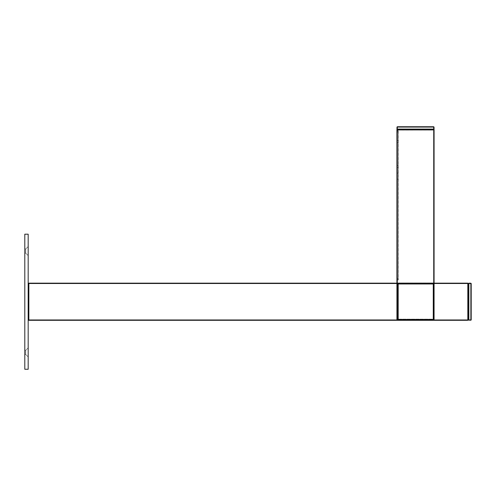 <?xml version="1.0" encoding="UTF-8"?>
<svg xmlns="http://www.w3.org/2000/svg" width="496" height="496" viewBox="0 0 496 496"><rect width="100%" height="100%" fill="white"/><g stroke="black" fill="none" stroke-linecap="round" stroke-linejoin="round"><path stroke-width="0.37" stroke-dasharray="2.48 1.86" d="M397.941 284.165L397.941 283.83L397.6 284.158L397.941 283.824L397.6 284.158L397.6 319.3L397.941 319.641L433.076 319.641L433.417 319.3L433.417 284.158L433.076 283.83L433.411 284.165L433.076 283.83L397.941 283.824L397.6 284.158L397.941 283.824L397.6 284.158L397.6 319.3L397.941 319.635L433.076 319.641L433.411 319.294L433.417 284.158L433.076 283.83L433.411 284.165L433.076 283.83L397.941 283.824L433.076 283.83L433.417 284.158L433.417 319.3L433.417 284.158L433.076 283.824L397.941 283.824L433.076 283.824L433.076 284.165L397.941 284.165L397.941 319.294L433.076 319.294L433.076 284.165L397.606 284.165L397.606 319.294L397.941 319.641L433.076 319.641L433.417 319.3L433.076 319.641L433.411 319.294L433.076 319.641L433.076 283.83L433.076 284.165L397.941 284.165L397.941 319.635L433.076 319.641L433.411 319.294L433.411 284.165L397.941 284.165L397.941 283.83L433.076 283.83L433.411 284.165L433.411 319.294L433.076 319.294L433.076 284.165L433.411 284.165L433.411 319.294L433.076 319.294L433.076 284.165L433.411 284.165L433.411 319.294L433.076 319.635L433.076 319.294L397.941 319.294L397.941 319.641L433.076 319.635L397.941 319.641L433.076 319.635L397.941 319.641L397.606 319.294L397.941 319.641L397.606 319.294L397.941 319.641L397.606 319.294L433.076 319.294L397.941 319.294L397.941 319.635L397.606 319.294L397.606 284.165L397.941 284.165L397.941 319.294L397.606 319.294L397.606 284.165L397.941 283.83L397.6 284.158L397.6 319.3L397.606 284.165L397.941 284.165L397.941 319.294L397.606 319.294L397.6 284.158L397.941 283.824L397.941 284.165M397.265 320.323L396.93 319.982L397.265 320.323L396.93 319.982L396.93 283.514L397.265 283.179L433.733 283.179L434.074 283.514L433.727 283.179L434.074 283.514L433.727 283.179L434.074 283.514L434.074 319.982L433.733 320.323L397.265 320.323L396.93 319.982L396.93 283.514L397.265 283.179L433.733 283.179L434.074 283.514L434.074 319.982L433.733 320.323L397.265 320.323L396.93 319.982L396.93 283.514L397.265 283.179L433.733 283.179L434.074 283.514L434.074 319.982L433.733 320.323L397.265 320.323L396.93 319.982L396.93 283.514L397.265 283.179L433.733 283.179L434.074 283.514L434.074 319.982L433.733 320.323L397.265 320.323L396.93 319.982L396.93 283.514L397.265 283.179L433.733 283.179L434.025 283.551L433.69 283.216L397.29 283.179L396.955 283.514L396.955 319.951L397.29 319.951L397.29 283.179L396.955 283.514L397.327 283.551L397.327 319.914L433.69 319.914L433.69 283.551L397.327 283.551L397.327 319.914L396.992 319.914L397.327 320.249L397.327 319.914L433.69 319.914L433.69 320.249L434.025 319.914L433.69 319.914L433.69 283.551L434.025 283.551L433.69 283.216L433.69 283.551L397.327 283.551L397.327 319.914L396.992 319.914L397.327 320.249L397.327 319.914L433.69 319.914L433.69 320.249L434.025 319.914L433.69 319.914L433.69 283.551L434.025 283.551L433.69 283.216L433.69 283.551L397.327 283.551L397.327 283.216L396.992 283.551L397.327 283.216L396.992 283.551L397.327 283.216L396.992 283.551L396.992 319.914L397.327 320.249L396.955 319.951L397.29 320.286L433.69 320.249L434.025 319.914L433.727 320.286L434.062 319.951L396.93 319.963M396.93 285.64L396.93 319.511L396.93 283.991L398.369 283.991L398.369 319.511L398.369 283.991L398.369 319.511L398.369 283.991L398.369 319.511L398.369 283.991L396.93 283.991L396.93 319.511L398.369 319.511L398.369 317.855L398.369 319.511L396.93 319.511L396.93 283.991L398.369 283.991L396.93 283.991L396.93 319.511L398.369 319.511L396.93 319.511L396.93 283.991L398.369 283.991L396.93 283.991L396.93 319.511L398.369 319.511L396.93 319.511L396.93 284.661L396.93 318.835L396.93 285.64L398.369 285.64L398.369 317.855L398.369 285.64L396.93 285.64L398.282 285.64L398.282 284.661L396.93 284.661L398.282 284.661L398.282 318.835L398.282 284.661L396.93 284.661L398.282 284.661L398.282 318.835L396.93 318.835L398.282 318.835L398.282 284.661L396.93 284.661L398.282 284.661L398.282 318.835L396.93 318.835L398.282 318.835L398.282 284.661L396.93 284.661L398.282 284.661L398.282 318.835L396.93 318.835L398.282 318.835L398.282 283.991L398.282 319.511L398.282 283.991L398.282 319.511L398.282 283.991L398.282 319.511L398.282 283.991L398.282 319.511L398.282 284.661L398.282 318.835L398.282 285.64L396.93 285.64L398.369 285.64L396.93 285.64M398.214 288.746L398.282 287.227L398.214 288.746M398.214 315.09L398.282 313.565L398.214 315.09M398.282 293.644L398.282 309.851L398.282 293.644C398.282 289.726 398.282 289.726 398.282 293.644C398.282 289.726 398.282 289.726 398.282 293.644L398.282 309.851C398.282 313.77 398.282 313.77 398.282 309.851C398.282 313.77 398.282 313.77 398.282 309.851L398.282 293.644C398.282 289.726 398.282 289.726 398.282 293.644C398.282 289.726 398.282 289.726 398.282 293.644L398.282 309.851C398.282 313.77 398.282 313.77 398.282 309.851C398.282 313.77 398.282 313.77 398.282 309.851L398.282 293.644C398.282 289.726 398.282 289.726 398.282 293.644C398.282 289.726 398.282 289.726 398.282 293.644L398.282 309.851C398.282 313.77 398.282 313.77 398.282 309.851C398.282 313.77 398.282 313.77 398.282 309.851L398.282 293.644C398.282 289.726 398.282 289.726 398.282 293.644C398.282 289.726 398.282 289.726 398.282 293.644L396.93 293.644C396.93 289.726 396.93 289.726 396.93 293.644C396.93 289.726 396.93 289.726 396.93 293.644L396.93 309.851L396.93 293.644C396.93 289.726 396.93 289.726 396.93 293.644C396.93 289.726 396.93 289.726 396.93 293.644L396.93 309.851C396.93 313.77 396.93 313.77 396.93 309.851C396.93 313.77 396.93 313.77 396.93 309.851L396.93 293.644C396.93 289.726 396.93 289.726 396.93 293.644C396.93 289.726 396.93 289.726 396.93 293.644L396.93 309.851C396.93 313.77 396.93 313.77 396.93 309.851C396.93 313.77 396.93 313.77 396.93 309.851L396.93 293.644C396.93 289.726 396.93 289.726 396.93 293.644C396.93 289.726 396.93 289.726 396.93 293.644L396.93 309.851C396.93 313.77 396.93 313.77 396.93 309.851C396.93 313.77 396.93 313.77 396.93 309.851L396.93 293.644L398.282 293.644M398.282 314.514L398.282 312.486L398.282 314.514L396.93 314.514L398.282 314.514L398.282 288.988L396.93 288.988L396.93 291.009L396.93 288.988L398.282 288.988L398.282 314.514L396.93 314.514L396.93 312.486L396.93 314.514L398.282 314.514L398.282 288.988L396.93 288.988L396.93 312.486L396.93 288.988L398.282 288.988L398.282 314.514L396.93 314.514L396.93 312.486L396.93 314.514L398.282 314.514L398.282 288.988L396.93 288.988L396.93 312.486L396.93 288.988L398.282 288.988L398.282 314.514L396.93 314.514L396.93 312.486L396.93 314.514L398.282 314.514L398.282 288.988L398.282 314.514M28.179 347.826L28.179 356.94L25.711 354.479L25.711 350.288L28.179 347.826L28.179 356.94L25.711 354.479L24.8 354.479L24.8 350.288L25.711 350.288L28.179 347.826L28.179 356.94L28.179 347.826L28.179 356.94L28.179 347.826L28.179 356.94L25.711 354.479L24.8 354.479L24.8 350.288L25.711 350.288L25.711 354.479L25.711 350.288L25.711 354.479L24.8 354.479L24.8 350.288L24.8 354.479L24.8 350.288L24.8 354.479L24.8 350.288L25.711 350.288L25.711 354.479L24.8 354.479L24.8 350.288L25.711 350.288L28.179 347.826L28.179 356.94L25.711 354.479L25.711 350.288L28.179 347.826L28.179 356.94L28.179 347.826L28.179 356.94L28.179 347.826L25.711 350.288L25.711 354.479L24.8 354.479L24.8 350.288L24.8 354.479L24.8 350.288L24.8 354.479L25.711 354.479L25.711 350.288L25.711 354.479L24.8 354.479L24.8 350.288L25.711 350.288L25.711 354.479L24.8 354.479L24.8 350.288L25.711 350.288L28.179 347.826L28.179 356.94L25.711 354.479L25.711 350.288L25.711 354.479L28.179 356.94L28.179 347.826L25.711 350.288L25.711 354.479L28.179 356.94L25.711 354.479L25.711 350.288L28.179 347.826L28.179 356.94L28.179 347.826M28.179 246.524L28.179 255.638L25.711 253.177L25.711 248.986L28.179 246.524L25.711 248.986L25.711 253.177L24.8 253.177L24.8 248.986L25.711 248.986L25.711 253.177L24.8 253.177L24.8 248.986L25.711 248.986L25.711 253.177L25.711 248.986L28.179 246.524L28.179 255.638L25.711 253.177L24.8 253.177L24.8 248.986L24.8 253.177L24.8 248.986L24.8 253.177L24.8 248.986L25.711 248.986L25.711 253.177L24.8 253.177L24.8 248.986L25.711 248.986L25.711 253.177L25.711 248.986L25.711 253.177L24.8 253.177L24.8 248.986L24.8 253.177L24.8 248.986L24.8 253.177L25.711 253.177L25.711 248.986L28.179 246.524L28.179 255.638L28.179 246.524L25.711 248.986L25.711 253.177L24.8 253.177L24.8 248.986L25.711 248.986L25.711 253.177L24.8 253.177L24.8 248.986L25.711 248.986L25.711 253.177L28.179 255.638L28.179 246.524L28.179 255.638L25.711 253.177L28.179 255.638L28.179 246.524L28.179 255.638L28.179 246.524L25.711 248.986L28.179 246.524L28.179 255.638L25.711 253.177L28.179 255.638L28.179 246.524L28.179 255.638L28.179 246.524L25.711 248.986L25.711 253.177L28.179 255.638L28.179 246.524M28.179 369.266L24.8 369.266L28.179 369.266L28.179 234.199L28.179 369.266L24.8 369.266L24.8 234.199L28.179 234.199L28.179 369.266L28.179 234.199L28.179 369.266L24.8 369.266L28.179 369.266L28.179 234.199L24.8 234.199L24.8 369.266L24.8 234.199L28.179 234.199L24.8 234.199L24.8 369.266L28.179 369.266L24.8 369.266L24.8 234.199L28.179 234.199L24.8 234.199L24.8 369.266L24.8 234.199L28.179 234.199L28.179 369.266M467.821 319.963L467.821 283.16L28.855 283.16L467.821 283.16L28.855 283.16L467.821 283.16L467.821 283.495L467.821 283.16L28.855 283.16L28.855 320.304L28.855 283.16L28.855 320.304L28.855 283.16L28.855 320.304L28.855 283.16L28.855 320.304L467.821 320.304L28.855 320.304L467.821 320.304L467.821 319.963L467.821 320.304L28.855 320.304L467.821 320.304L467.821 283.495L467.821 320.304L28.855 320.304L467.821 320.304L467.821 283.16L467.821 320.304L467.821 283.16L28.855 283.16L467.821 283.16L467.821 319.963L28.855 319.963M433.845 320.304L397.16 320.304M398.214 314.563L398.282 316.082L398.214 314.563M398.214 288.226L398.282 289.745L398.214 288.226M398.282 309.665L398.282 293.458L398.282 309.665C398.282 313.584 398.282 313.584 398.282 309.665C398.282 313.584 398.282 313.584 398.282 309.665L398.282 293.458C398.282 289.54 398.282 289.54 398.282 293.458C398.282 289.54 398.282 289.54 398.282 293.458L398.282 309.665C398.282 313.584 398.282 313.584 398.282 309.665C398.282 313.584 398.282 313.584 398.282 309.665L396.93 309.665C396.93 313.584 396.93 313.584 396.93 309.665C396.93 313.584 396.93 313.584 396.93 309.665L396.93 293.458L396.93 309.665C396.93 313.584 396.93 313.584 396.93 309.665C396.93 313.584 396.93 313.584 396.93 309.665L396.93 293.458C396.93 289.54 396.93 289.54 396.93 293.458C396.93 289.54 396.93 289.54 396.93 293.458L396.93 309.665L398.282 309.665M396.93 318.649L396.93 283.805L396.93 319.325L398.369 319.325L398.369 283.805L398.369 319.325L396.93 319.325L396.93 283.805L398.369 283.805L398.369 285.454L398.369 283.805L396.93 283.805L396.93 318.649L398.282 318.649L398.282 317.669L398.282 318.649L396.93 318.649L398.282 318.649L398.282 284.475L398.282 318.649L396.93 318.649M398.282 284.475L396.93 284.475L396.93 285.454L396.93 284.475L398.282 284.475L398.282 285.454L398.282 284.475L396.93 284.475L398.282 284.475M398.282 288.802L398.282 290.823L398.282 288.802L396.93 288.802L398.282 288.802L398.282 314.328L396.93 314.328L396.93 312.3L396.93 314.328L398.282 314.328L398.282 288.802L396.93 288.802L396.93 290.823L396.93 288.802L398.282 288.802L398.282 314.328L398.282 288.802M396.93 312.3L396.93 288.802L396.93 312.3L398.282 312.3L398.282 314.328L396.93 314.328L398.282 314.328L398.282 290.823L398.282 312.3L396.93 312.3M434.074 283.328L433.733 282.993L397.265 282.993L396.93 283.328L396.93 319.796L397.265 320.137L433.733 320.137L434.074 319.796L434.074 283.328L433.733 282.993L397.265 282.993L396.93 283.328L396.93 319.796L397.265 320.137L433.733 320.137L434.074 319.796L434.074 283.328L433.733 282.993L397.265 282.993L396.93 283.328L396.93 319.796L397.265 320.137L433.733 320.137L434.074 319.796L433.727 320.137L434.074 319.796L433.727 320.137L433.69 319.765L397.327 319.765L397.327 283.402L433.69 283.402L433.69 319.765L434.025 319.765L433.69 320.1L433.69 319.765L397.327 319.765L397.327 283.402L396.992 283.402L397.327 283.061L397.327 283.402L433.69 283.402L433.69 283.061L434.025 283.402L433.69 283.402L433.69 319.765L434.025 319.765L433.69 320.1L397.327 320.1L396.992 319.765L397.29 320.137L396.955 319.796L396.992 283.402L397.327 283.061L396.955 283.365L397.29 283.03L433.69 283.061L434.025 283.402L433.727 283.03L434.062 283.365L434.062 319.796L434.074 283.328L433.733 282.993L397.265 282.993L396.93 283.328L396.93 319.796L397.265 320.137L433.733 320.137L397.29 320.137L396.955 319.796L396.955 283.365L397.29 283.03L433.727 283.03L434.062 283.365L434.062 319.796L434.074 283.328L433.733 282.993M397.29 319.796L396.955 319.796L397.29 319.796L397.29 283.365L397.29 319.796L434.062 319.796L433.727 319.796L433.727 283.365L434.062 283.365L434.062 319.796L433.727 319.796L433.727 283.365L396.955 283.365L397.29 283.03L433.727 283.03L433.727 283.365L397.29 283.365L397.29 283.03L433.727 283.03L434.062 283.365L433.727 283.03L434.062 283.365L433.727 283.03L434.062 283.365L434.062 319.796L433.727 320.137L397.29 320.137L396.955 319.796L396.955 283.365L396.955 319.796L396.955 283.365L397.29 283.03L396.955 283.365L397.29 283.03L396.955 283.365L396.955 319.796L397.29 320.137L396.955 319.796L433.727 319.796L433.727 320.137L397.29 320.137L397.29 319.796L397.29 320.137L433.727 320.137L397.29 320.137M433.411 319.145L433.076 319.486L433.417 319.151L433.076 319.486L397.941 319.492L397.606 319.145L397.941 319.492L397.606 319.145L397.6 284.01L397.941 283.675L433.076 283.675L433.417 284.01L433.417 319.151L433.411 284.016L433.417 319.151L397.941 319.145L397.941 284.016L433.076 284.016L433.076 319.486L433.417 319.151L433.417 284.01L433.076 283.681L433.417 284.01L433.076 283.681L433.411 284.016L433.076 284.016L433.076 319.145L397.941 319.145L397.941 319.486L433.076 319.486L397.941 319.492L433.076 319.492L433.411 319.145M397.606 284.016L397.941 283.681L433.076 283.675L433.076 284.016L397.941 284.016L397.941 283.675L433.076 283.681L397.941 283.675L397.6 284.01L397.941 283.681L397.606 284.016L397.606 319.145L397.941 319.492L397.606 319.145L397.6 284.01L397.6 319.151L397.941 319.145L397.941 284.016L397.606 284.016M397.941 130.113L433.076 130.113L397.941 130.113L397.6 129.437L433.417 129.437L433.411 129.778L433.076 129.778L433.417 129.437L397.941 129.437L397.606 129.778L433.076 129.778L433.076 129.437L433.076 130.113L433.076 129.778L397.941 129.778L397.6 129.437L397.941 130.113L433.076 130.119L433.411 129.778L433.076 130.113L397.941 130.119L397.6 129.444L433.417 129.444L433.411 129.791L433.076 129.791L433.417 129.444L397.941 129.444L397.941 129.791L433.076 129.791L433.076 129.444L433.076 130.119L433.411 129.791L433.076 130.119L433.076 129.791L397.941 129.791L397.941 129.444L397.6 129.444L397.941 130.119L397.606 129.778M433.69 126.734L434.025 127.069L433.69 126.734L397.327 126.734L396.992 127.069L397.327 126.747L433.69 126.747L397.327 126.747L396.955 129.103L396.992 127.075L396.955 129.09L397.29 129.09L397.327 127.069L396.992 127.075M433.69 126.747L434.062 129.103L434.025 127.075L434.062 129.09L433.727 129.09L433.69 127.069L434.025 127.075L433.69 126.747L434.025 127.075L433.69 126.747L433.69 127.075L397.327 127.075L397.327 126.734M397.29 129.437L433.727 129.437L433.727 129.09L397.29 129.09L397.29 129.437L396.955 129.09M433.733 129.524L396.93 129.524L396.93 283.16L433.733 283.166L396.93 283.166L434.074 283.166L434.074 129.524L433.733 129.524L433.733 283.16L433.733 129.537L396.93 129.537L396.93 283.166L396.93 129.537L434.074 129.537L433.733 129.537L433.733 283.166M396.93 279.992L396.93 130.336L396.93 279.992L398.369 279.992L398.369 130.336L398.369 279.998L396.93 279.992L396.93 278.349L396.93 279.316L398.282 279.316L398.282 278.337L398.282 279.316L396.93 279.316L396.93 131.012L398.282 131.012L398.282 131.992L398.282 131.012L396.93 131.012L396.93 278.337L396.93 130.349L396.93 279.998L398.369 279.998L396.93 279.998M396.93 130.336L398.369 130.336L396.93 130.336M396.93 179.161L398.282 179.161L396.93 179.161L396.93 173.085L398.282 173.085L398.282 179.161L398.282 173.085L396.93 173.085L396.93 179.161M398.282 140.604L396.93 140.604L396.93 142.625L396.93 140.604L398.282 140.604L398.282 142.625L398.282 140.604L396.93 140.61L396.93 167.481L396.93 140.61L398.282 140.61L398.282 167.481L396.93 167.481L398.282 167.481L398.282 140.61M398.282 278.337L398.282 131.018L398.282 278.349L396.93 278.337L396.93 279.329L398.282 279.329L396.93 279.329L396.93 131.018L398.282 131.018L396.93 131.018L396.93 278.349L398.282 278.349M397.265 282.993L396.93 283.328M396.93 319.325L398.369 319.325L396.93 319.325M398.369 317.669L398.369 285.454L398.369 317.669L396.93 317.669L396.93 285.454L396.93 317.669L398.282 317.669L398.282 285.454L398.282 318.649L398.282 284.475L398.282 319.325L398.282 283.805L398.282 319.325L398.282 283.805L398.282 318.649L398.282 284.475L398.282 317.669L396.93 317.669L398.369 317.669M396.93 283.805L398.369 283.805L396.93 283.805M398.214 313.379L398.282 314.563L398.214 313.379M398.282 289.745L398.282 288.56L398.282 289.745M398.282 288.56L398.282 288.226L398.282 288.56M396.93 293.458C396.93 289.54 396.93 289.54 396.93 293.458C396.93 289.54 396.93 289.54 396.93 293.458L398.282 293.458C398.282 289.54 398.282 289.54 398.282 293.458C398.282 289.54 398.282 289.54 398.282 293.458L396.93 293.458M397.265 283.179L433.733 283.179L434.074 283.514L433.727 283.179L397.265 283.179L396.93 283.514L396.93 319.982L396.93 283.514L397.265 283.179L433.733 283.179L397.29 283.179L396.955 283.514L396.955 319.951L397.29 320.286L433.727 320.286L434.062 319.951L434.062 283.514L434.074 319.982L433.733 320.323M396.93 291.009L396.93 314.514L396.93 291.009L398.282 291.009L398.282 288.988L396.93 288.988L398.282 288.988L398.282 312.486L398.282 291.009L396.93 291.009M468.497 284.158L468.497 319.641L468.497 284.158L467.821 284.165L467.821 319.294L467.821 284.165L468.497 283.824M471.2 319.914L470.865 320.249L471.2 319.914L471.2 283.551L470.865 283.216L471.2 283.551M470.865 320.249L468.844 320.286L468.844 319.951L470.865 319.914L470.865 283.551L468.844 283.514L468.844 283.179L470.865 283.216M468.844 320.286L468.497 319.951L468.497 283.514L468.844 283.514L468.844 319.951L468.497 319.951L468.844 320.286M468.497 319.641L468.156 319.635L468.156 283.83M24.8 350.288L25.711 350.288L25.711 354.479L25.711 350.288L24.8 350.288L24.8 354.479L24.8 350.288M24.8 248.986L25.711 248.986L25.711 253.177L25.711 248.986L24.8 248.986L24.8 253.177L24.8 248.986M396.955 319.951L397.29 320.286L433.727 320.286L434.062 319.951L434.062 283.514L434.074 319.982L434.074 283.514L433.727 283.179L397.29 283.179L396.955 283.514L396.955 319.951L396.955 283.514L396.955 319.951L397.29 320.286L396.955 319.951L397.29 319.951L397.29 320.286L396.955 319.951L396.955 283.514L396.955 319.951L397.29 320.286L396.955 319.951L397.29 319.951L397.29 283.514L396.955 283.514L433.727 283.514L433.727 283.179L397.29 283.179L396.955 283.514L397.29 283.179L396.955 283.514L397.29 283.179L397.29 283.514L433.727 283.514L433.727 283.179L397.29 283.179L396.955 283.514L396.955 319.951L397.29 320.286L433.727 320.286L434.062 319.951L434.062 283.514L433.727 283.179L397.29 283.179L397.29 283.514L433.727 283.514L433.727 283.179L397.29 283.179L396.955 283.514L433.727 283.514L433.727 283.179L397.29 283.179L433.727 283.179L433.727 319.951L397.29 319.951L397.29 320.286L433.727 320.286L434.062 319.951L434.062 283.514L433.727 283.514L433.727 319.951L434.062 319.951L434.062 283.514L433.727 283.514L434.062 283.514L433.727 283.514L433.727 319.951L397.29 319.951L397.29 283.514L397.29 320.286L397.29 319.951L434.062 319.951L434.062 283.514L433.727 283.514L433.727 319.951L434.062 319.951L433.727 320.286L434.062 319.951L433.727 320.286L434.062 319.951L433.727 320.286L433.727 319.951L396.955 319.951M396.93 283.991L398.369 283.991L396.93 283.991M396.93 319.511L398.369 319.511L396.93 319.511M398.214 289.931L398.282 288.746L398.214 289.931M398.282 313.565L398.282 314.749L398.282 313.565M398.282 314.749L398.282 315.09L398.282 314.749M396.93 309.851C396.93 313.77 396.93 313.77 396.93 309.851C396.93 313.77 396.93 313.77 396.93 309.851L398.282 309.851C398.282 313.77 398.282 313.77 398.282 309.851C398.282 313.77 398.282 313.77 398.282 309.851L396.93 309.851M398.282 318.835L396.93 318.835L398.282 318.835M434.062 129.103L433.727 129.103L434.062 129.103M397.29 129.444L397.29 129.103L433.727 129.103L433.727 129.444L397.29 129.444L433.727 129.444L433.727 129.103L396.955 129.103L397.29 129.103L397.327 127.075L433.69 127.069L433.727 129.103L433.69 127.075L397.327 127.075L397.327 126.747L397.29 129.444L396.955 129.103M434.074 129.537L434.074 283.166L434.074 129.537M396.93 130.349L398.369 130.349L396.93 130.349M396.93 179.174L398.282 179.174L396.93 179.174L396.93 173.098L398.282 173.098L398.282 179.174L398.282 173.098L396.93 173.098L396.93 179.174M398.282 167.487L396.93 167.487L396.93 165.466L396.93 167.487L398.282 167.487L398.282 165.466L398.282 167.487M398.282 165.466L398.282 140.61L398.282 165.466L396.93 165.466L396.93 142.637L396.93 165.466L398.282 165.466M398.282 165.453L398.282 140.604L398.282 165.453L396.93 165.453L398.282 165.453M398.282 279.316L398.282 131.012L398.282 279.316M398.282 279.329L398.282 131.018L398.282 279.329M396.93 317.855L398.369 317.855L396.93 317.855M398.282 312.486L396.93 312.486L398.282 312.486M434.074 283.495L396.93 283.495M467.821 283.495L28.855 283.495M398.282 285.454L396.93 285.454L398.282 285.454M398.282 290.823L396.93 290.823L398.282 290.823M397.265 129.524L397.265 283.166M396.93 131.992L398.369 131.992L396.93 131.998M396.93 142.625L398.282 142.625L396.93 142.637M396.93 317.669L398.282 317.669L396.93 317.669M433.727 320.286L397.29 320.286L433.727 320.286L397.29 320.286L433.727 320.286L433.727 319.951M467.821 319.294L468.497 319.3M396.93 290.606L398.282 290.606L396.93 290.606M396.93 312.895L398.282 312.895L396.93 312.895M396.93 312.709L398.282 312.709L396.93 312.709M396.93 290.42L398.282 290.42L396.93 290.42M434.062 319.796L433.721 320.137L434.062 319.796L434.062 283.365L434.062 319.796M433.727 283.03L397.29 283.03L433.727 283.03M434.062 319.951L434.062 283.514L433.727 283.179L434.062 283.514L434.062 319.951L434.062 283.514L433.727 283.179"/><path stroke-width="0.74" d="M396.955 319.951L397.29 319.951L396.955 319.951L396.955 283.514L397.327 283.216L396.955 283.514L396.955 319.951L397.29 320.286L396.955 319.951L397.327 320.249L396.992 319.914L396.992 283.551L397.327 283.216L433.727 283.179L434.025 283.551L433.69 283.216L433.69 283.551L397.327 283.551L397.327 319.914L433.69 319.914L433.69 283.551L434.025 283.551L434.025 319.914L433.69 320.249L434.062 319.951L434.062 283.514L433.727 283.179L434.074 283.514L434.074 319.982L433.733 320.323L397.265 320.323L396.93 319.982L396.93 283.514L397.265 283.179M433.727 320.286L434.062 319.951L433.727 320.286L397.29 320.286L433.727 320.286L434.062 319.951L433.727 320.286L397.29 320.286L397.29 319.951L397.29 320.286M24.8 369.266L28.179 369.266L28.179 234.199L24.8 234.199L24.8 369.266M433.845 320.304L467.821 320.304L467.821 283.16L28.855 283.16L28.855 320.304L397.16 320.304M434.074 283.328L433.733 282.993M397.265 282.993L396.93 283.328M397.327 126.734L396.992 127.069L397.327 126.734L433.69 126.734L434.025 127.069L433.69 126.734M396.992 127.069L396.955 129.09L397.29 129.09L397.327 127.069L433.69 127.069L433.727 129.09L434.062 129.09L434.025 127.069M434.062 129.09L433.727 129.437L434.062 129.09M397.29 129.437L396.955 129.09L397.29 129.437L396.955 129.09L397.29 129.437L397.29 129.09L433.727 129.09L433.727 129.437L397.29 129.437M433.411 129.778L433.417 129.437M397.6 129.437L397.606 129.778M434.074 129.524L396.93 129.524L396.93 283.16L434.074 283.16L434.074 129.524M433.733 320.323L397.265 320.323M468.497 319.3L468.156 319.294L468.156 284.165L467.821 284.165L468.156 283.83L468.497 284.158M470.865 320.249L468.497 319.951L468.844 320.286L468.844 319.951L470.865 319.914L470.865 283.216L471.2 283.551L471.2 319.914L470.865 320.249L471.2 319.914M470.865 283.216L468.844 283.179L468.844 283.514L471.2 283.551M468.497 283.514L468.844 283.179L468.497 283.514L468.844 283.514L468.844 319.951L468.497 319.951L468.497 283.514M468.844 320.286L468.497 319.951M468.497 283.824L468.156 283.83M467.821 319.294L468.497 319.641M434.062 129.103L433.727 129.444L434.062 129.103M396.955 129.103L397.606 129.791M433.727 129.103L433.411 129.791M397.29 283.179L433.727 283.179L397.29 283.179L396.955 283.514M467.821 283.495L434.074 283.495M396.93 283.495L28.855 283.495M467.821 319.963L434.074 319.963L434.062 283.514M396.93 319.963L28.855 319.963M433.076 129.437L433.076 129.778M397.941 129.778L397.941 129.437M433.733 129.524L433.733 283.16M397.265 129.524L397.265 283.16"/></g></svg>
